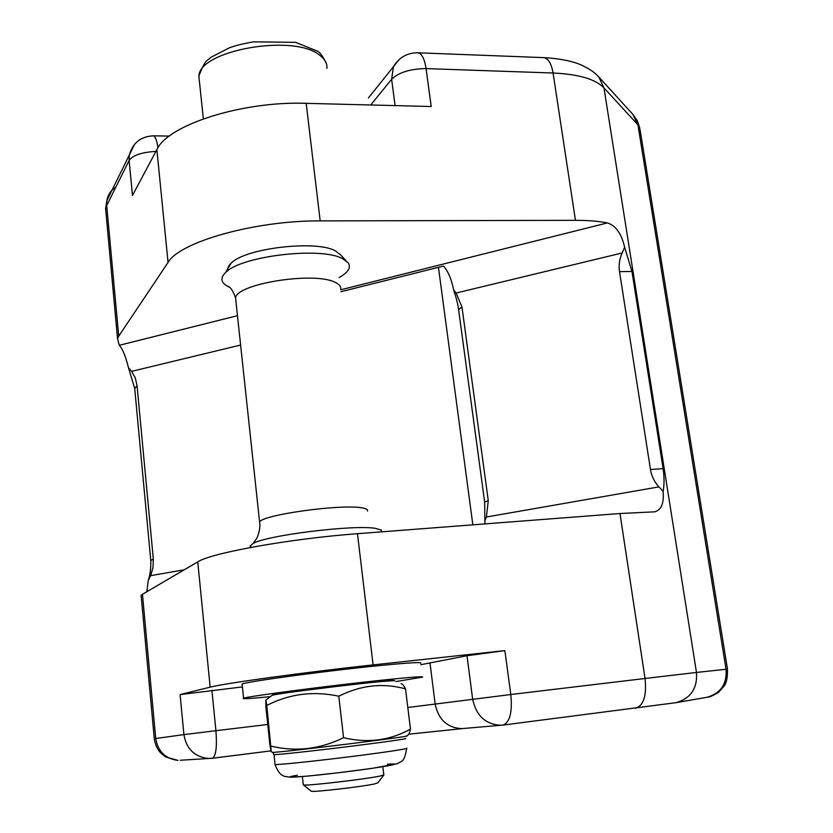 <?xml version="1.0" encoding="UTF-8"?>
<svg xmlns="http://www.w3.org/2000/svg" width="833" height="833" viewBox="0 0 833 833"><rect width="100%" height="100%" fill="white"/><g stroke="black" fill="none" stroke-linecap="round" stroke-linejoin="round"><path stroke-width="1.25" d="M152.908 135.821L153.459 135.821C155.344 136.508 156.833 140.485 157.958 147.774M240.612 345.049L131.614 371.351L128.469 367.697C125.544 356.045 122.472 348.579 119.254 345.31L117.536 338.583L118.723 336.188L106.707 205.553L129.125 160.446L132.468 195.474L156.875 149.617C167.6 125.054 241.851 100.97 306.18 103.334L431.213 106.52L426.069 68.598C424.643 59.247 422.039 53.978 418.26 52.802L416.885 52.76M635.444 708.269L635.798 708.227C643.69 705.436 646.772 695.524 645.044 678.479L510.816 694.524C512.462 712.173 509.869 722.357 503.059 725.074L500.872 725.272C485.618 724.471 476.216 715.776 472.665 699.21L466.98 655.738L504.871 650.604L373.101 664.911C305.18 672.21 223.796 683.424 210.166 687.152L180.095 694.587L242.403 686.913M141.287 597.188L141.11 595.314L142.464 594.304L197.744 561.879C210.676 553.029 290.363 538.628 357.472 533.703L619.981 513.524L654.769 511.826C661.371 509.931 664.151 503.101 663.11 491.314L658.934 486.878L486.43 517.001L484.868 520.896L484.66 502.122L458.587 309.543C457.983 304.597 456.349 298.11 453.693 290.071C451.455 279.097 448.06 271.1 443.5 266.06L340.957 291.706M438.45 267.32L472.842 524.832M146.816 591.753L148.232 580.518C150.148 574.874 151.002 568.231 150.794 560.599L134.727 388.594L128.469 367.697M184.26 569.793L150.658 575.655L148.232 580.518M485.056 523.895L484.868 520.896M658.934 486.878C654.384 481.932 651.562 476.143 650.479 469.489L619.513 271.652C618.565 265.31 619.45 259.084 622.157 252.972L456.12 293.039L461.971 307.033L488.263 500.591L486.43 517.001M118.723 336.188L168.058 262.437C179.376 242.007 255.096 220.433 320.184 220.891L575.447 220.328C587.911 220.318 598.563 221.182 607.403 222.921C615.785 225.556 621.522 233.667 624.635 247.255L622.157 252.972M456.12 293.039L453.693 290.071M271.1 746.118C295.673 752.053 319.82 749.252 343.56 737.726C367.572 743.39 389.875 740.516 410.461 729.104L405.525 688.87C382.951 682.706 360.72 685.143 338.802 696.201C313.323 690.776 289.322 693.858 266.799 705.447L265.81 700.105L265.873 706.759L269.954 745.42L271.277 751.72L266.799 705.447M343.56 737.726L338.802 696.201M401.069 683.789C402.141 683.57 403.63 685.257 405.525 688.87M410.461 729.104C409.524 733.102 408.514 735.164 407.431 735.32M392.905 680.665C401.704 677.823 264.04 694.368 273.057 695.066M383.721 775.117L377.838 782.833L374.663 783.905C362.719 786.623 314.843 792.193 311.292 791.288L310.917 790.975M303.264 784.613L303.576 784.988C307.627 785.946 365.864 779.136 380.181 776.023L383.94 774.825M155.917 151.408C141.808 152.231 132.884 155.24 129.125 160.446L129.261 155.167L134.529 144.328M154.272 738.694L183.916 734.623C186.321 748.742 194.349 756.687 207.99 758.436L212.405 758.259C215.976 756.125 217.142 746.941 215.924 730.697L267.747 724.481M466.98 655.738L420.832 664.703M399.059 59.632L393.447 66.692L391.635 79.25L370.737 104.979M131.614 371.351L135.29 377.922L137.06 385.669L153.303 558.912L150.794 560.599M150.658 575.655L153.022 567.471L153.303 558.912M242.174 684.716L242.111 684.07C245.808 681.696 327.556 670.638 380.629 665.473C409.461 662.672 422.8 661.933 420.655 663.255M395.935 681.561L422.383 677.156C424.58 676.136 411.242 677.135 382.389 680.134C329.264 685.684 247.328 696.419 243.569 698.231C241.164 699.179 250.098 698.648 270.381 696.659M624.635 247.255L631.955 271.464L663.13 468.656C664.349 477.351 664.338 484.91 663.11 491.314M251.066 547.375L250.108 546.104L253.065 543.48C266.841 535.244 354.004 524.488 375.496 528.372L381.347 530.142L381.441 531.86M229.408 287.218L227.919 286.49C220.818 282.658 220.037 278.014 225.566 272.578C240.706 255.97 321.538 246.433 342.738 258.74L348.215 262.884C351.224 267.58 348.194 272.474 339.135 277.556M227.93 270.652C227.294 268.309 228.346 265.831 231.085 263.249C244.756 248.213 316.332 239.769 335.439 250.92L340.385 254.69L346.476 261.073M462.919 728.542L408.691 734.206L461.846 728.636C447.352 727.886 438.46 719.691 435.17 704.062L407.816 707.509M180.23 760.258L212.405 758.259L270.86 750.887L212.446 758.249M210.166 687.152L197.744 561.879M141.11 595.314L154.272 738.632C155.073 744.202 157.114 748.888 160.415 752.688L165.507 756.916L177.981 760.404C165.33 758.79 157.906 751.47 155.719 738.434L142.464 594.304M180.095 694.587L183.916 734.623L215.924 730.697L211.915 690.276M373.101 664.911L357.472 533.703M504.871 650.604L510.816 694.524L435.17 704.062L430.005 663.047M575.447 220.328L553.07 73.012C578.55 74.189 595.522 79.156 603.967 87.902L598.771 76.948L632.976 114.496L640.067 129.719L727.49 669.118L726.053 669.253L637.911 124.783L603.967 87.902L696.471 672.45L645.044 678.479L619.981 513.524M119.254 345.31L237.457 315.676M340.728 289.78L607.403 222.921M542.616 57.581L544.157 57.644C548.53 58.81 551.498 63.933 553.07 73.012L426.069 68.598C410.273 68.816 398.788 72.367 391.635 79.25L395.081 105.604M320.184 220.891L306.18 103.334M458.587 309.543L461.971 307.033M484.66 502.122L488.263 500.591M168.058 262.437L156.875 149.617M106.197 215.06L105.604 208.614L106.707 205.553L106.853 200.618C107.853 194.807 110.862 190.32 115.849 187.154M275.015 764.184L275.046 764.517C278.555 764.881 312.583 761.383 348.246 756.937C383.951 752.501 410.419 748.482 406.619 748.169M297.308 775.231C277.295 778.709 302.65 777.147 342.634 772.243C382.597 767.38 407.535 762.789 387.46 764.225M271.766 695.617L272.224 695.263C279.471 692.754 403.203 678.187 394.342 680.863M406.723 735.862C416.469 735.883 281.315 752.543 272.714 752.355L272.256 752.157M273.984 754.427L274.005 754.677C277.483 754.813 311.448 751.147 347.069 746.753C382.743 742.349 409.201 738.559 405.432 738.455M326.911 68.348C327.369 63.568 325.016 59.237 319.841 55.353C294.466 33.435 199.243 50.105 198.858 76.167L199.504 82.269M368.384 97.982L393.447 66.692C399.205 57.258 407.472 52.635 418.26 52.802L544.157 57.644C560.963 58.633 574.062 61.423 583.433 65.994C594.627 71.909 595.345 73.689 598.771 76.948M463.637 728.479L503.059 725.074L676.042 702.667C690.755 698.398 697.565 688.318 696.471 672.45L726.053 669.253C727.115 683.966 720.764 693.306 707.019 697.283L706.176 697.429M675.146 702.823L707.019 697.283C709.331 697.263 713.194 695.586 718.619 692.244L724.231 685.934C726.543 682.883 727.636 677.281 727.49 669.128M619.513 271.652L631.955 271.464M650.479 469.489L663.13 468.656M137.06 385.669L134.727 388.594M259.781 523.676L259.594 522.062C261.5 514.877 342.061 503.715 362.251 507.922C366.468 508.63 368.196 509.681 367.447 511.056M235.895 301.15L235.552 297.891C236.634 283.647 314.697 271.329 335.147 282.345C339.395 284.313 341.238 286.646 340.676 289.332M117.536 338.583L105.604 208.614L106.853 200.618L129.261 155.167C132.728 142.88 140.787 136.435 153.459 135.821L169.318 136.091M271.277 751.72L272.714 752.355L274.005 754.677L275.046 764.517C279.003 775.075 282.824 775.627 284.647 776.377L290.602 777.241L307.71 776.096L338.542 772.743L371.789 768.401L397.424 763.705C401.548 760.696 404.307 763.007 406.65 748.45M393.905 680.665L370.591 682.237L281.669 693.264L272.224 695.263L265.81 700.105M203.356 118.827L198.858 76.167C202.315 66.765 205.251 61.392 207.646 60.059L211.145 57.185L229.533 47.741C235.51 45.732 237.738 44.763 253.451 41.848L295.632 42.348L317.852 51.334C320.403 52.854 323.266 56.998 326.453 63.777M311.292 791.288L303.576 784.988M302.379 776.564L303.295 784.946M382.836 766.735L383.784 774.763M632.976 114.496L637.318 120.733L639.806 128.053M243.569 698.231L242.111 684.07M251.202 547.343L250.108 546.104M227.919 286.49L227.763 286.188C230.502 286.958 233.094 290.863 235.552 297.891L259.594 522.062C261.146 530.371 256.023 540.138 256.314 539.003L253.065 543.48M231.085 263.249L225.566 272.578"/></g></svg>

